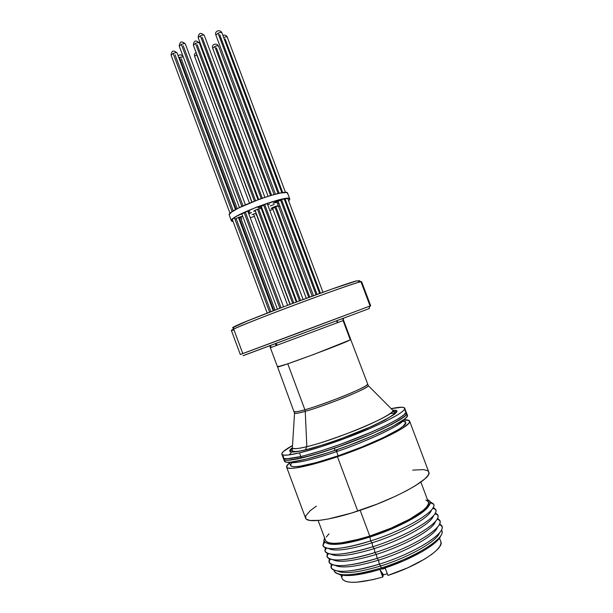 <?xml version="1.0" encoding="UTF-8"?>
<svg xmlns="http://www.w3.org/2000/svg" width="613" height="613" viewBox="0 0 613 613"><rect width="100%" height="100%" fill="white"/><g stroke="black" fill="none" stroke-linecap="round" stroke-linejoin="round"><path stroke-width="0.92" d="M291.612 451.98L289.259 454.884M300.845 456.501C289.788 459.03 283.88 459.421 283.122 457.666C283.88 459.421 289.788 459.03 300.845 456.501L301.42 458.057L300.845 456.501L289.842 458.547L285.336 458.685L283.229 457.873L283.52 456.179L283.229 457.873L283.98 458.394L287.29 458.739L300.845 456.501L299.496 452.877C288.462 455.451 282.57 455.896 281.834 454.195C281.467 452.578 284.976 449.704 292.355 445.582L283.26 451.628L281.796 453.681L281.942 454.402L284.034 455.168L288.516 454.984L299.496 452.877L300.845 456.501L305.527 455.336L300.845 456.501C318.224 452.44 347.073 442.555 370.068 432.701C394.151 422.112 406.151 415.116 406.067 411.698C406.151 415.116 394.151 422.112 370.068 432.701C347.073 442.555 318.224 452.44 300.845 456.501M289.719 451.206L292.125 449.758M283.673 459.152C284.447 460.93 290.363 460.562 301.42 458.057C318.814 454.026 347.663 444.149 370.658 434.272C394.741 423.675 406.725 416.641 406.618 413.177C409.836 416.825 372.735 435.192 334.292 448.272C305.741 458.141 284.294 462.516 283.673 459.152L281.834 454.202M391.937 412.066L396.849 411.154L391.937 412.066M283.627 458.608L284.539 459.896L285.896 460.194L290.409 460.072L311.235 455.52L334.966 448.042L366.72 435.943L383.409 428.541L399.477 420.043L405.622 415.438L406.68 413.423L406.067 411.706L405.055 413.928L398.902 418.503L387.592 424.663L372.03 431.851L340.782 444.195L321.986 450.563L305.527 455.336L321.986 450.563L340.782 444.195L366.13 434.364L382.819 426.977L395.676 420.403L403.607 415.254L406.12 411.936L404.764 408.243M395.929 412.97L390.879 413.545M394.082 411.637L395.646 411.354L394.082 411.637M404.802 410.84L405.752 411.277L404.802 410.84M395.607 412.986L394.626 413.055M292.646 451.183L291.872 451.773M173.127 53.431L232.143 211.692L173.127 53.431L171.096 55.201L173.127 53.431C175.249 52.611 176.567 52.465 177.103 53.017C176.567 52.465 175.249 52.611 173.127 53.431L232.143 211.692L173.127 53.431L171.096 55.201L173.127 53.431C175.249 52.611 176.567 52.465 177.103 53.017C176.567 52.465 175.249 52.611 173.127 53.431M234.35 217.615L269.605 312.163L234.35 217.615M175.065 54.787L233.3 210.941L175.065 54.787M236.12 218.512L270.862 311.68L236.12 218.512M218.052 33.194L278.133 193.532L218.052 33.194L215.876 35.094L218.052 33.194C220.121 32.382 221.4 32.244 221.906 32.788C221.4 32.244 220.121 32.382 218.052 33.194M280.363 199.486L316.055 294.738L280.363 199.486M219.722 34.688L279.16 193.302M281.39 199.256L317.036 294.386M179.425 57.377L236.105 209.317L179.425 57.377L178.835 57.66L183.218 56.833L179.425 57.377M239.399 218.159L273.858 310.523L239.399 218.159M181.279 58.672L237.254 208.704M240.602 217.676L275.068 310.055M222.887 35.401C225.025 34.719 226.488 35.301 227.285 37.155C226.841 36.65 225.63 36.765 223.676 37.516C225.63 36.765 226.841 36.65 227.285 37.155L285.528 192.467M225.132 39.01L282.739 192.674M284.953 198.589L320.407 293.167M195.47 43.37L254.418 201.072L195.47 43.37L193.371 45.201L195.47 43.37C197.562 42.55 198.865 42.412 199.386 42.956C198.865 42.412 197.562 42.55 195.47 43.37M257.483 209.263L292.662 303.381L257.483 209.263M197.271 44.787L255.537 200.643M258.617 208.88L293.788 302.96M201.363 47.523L258.242 199.631L201.133 47.63L201.792 47.347L201.363 47.523M262.226 210.29L296.5 301.948L262.226 210.29M200.336 35.784L261.222 198.558L200.336 35.784L198.175 37.684L200.336 35.784C202.451 34.949 203.769 34.818 204.29 35.385C203.769 34.818 202.451 34.949 200.336 35.784M263.467 204.566L299.473 300.837L263.467 204.566M202.137 37.278L262.326 198.175M264.847 204.918L300.577 300.431M181.348 44.366L241.836 206.42L181.348 44.366L179.257 46.205L181.348 44.366C183.486 43.523 184.819 43.385 185.356 43.952C184.819 43.385 183.486 43.523 181.348 44.366M244.074 212.404L279.842 308.232L244.074 212.404M183.264 45.799L243.024 205.868M245.537 212.611L281.06 307.764M214.788 46.519L270.578 195.524L214.788 46.519L212.696 48.304L214.788 46.519C216.787 45.737 218.029 45.592 218.512 46.098C218.029 45.592 216.787 45.737 214.788 46.519M274.739 206.627L308.73 297.42L274.739 206.627M216.412 47.883L271.59 195.225M276.049 207.14L309.718 297.052M196.666 54.641L251.774 202.114L196.666 54.641L194.627 56.365L196.666 54.641M256.357 214.381L289.987 304.385L256.357 214.381M261.628 209.408L262.341 209.263L261.628 209.408M260.847 208.397L256.832 209.508L253.667 211.179C256.127 209.608 258.586 208.704 261.046 208.474M241.215 219.17L241.897 218.642M235.469 219.04C237.545 217.638 239.967 216.734 242.733 216.312L237.844 217.692M248.027 211.784L249.782 211.585L248.027 211.784M261.337 205.983L258.119 207.692L263.697 205.186M279.137 200.666L273.145 203.271C275.666 201.677 278.133 200.773 280.547 200.551M278.325 203.677L278.861 203.24L278.34 203.777L279.061 203.769L278.325 203.677M275.076 207.539L271.038 208.481C273.475 206.956 275.858 206.075 278.202 205.845L272.839 207.401L271.038 208.481L273.015 208.244M261.996 210.397L262.655 210.113L261.996 210.397M274.103 204.504L270.195 205.937L274.103 204.504M251.514 212.596L248.625 213.385L251.514 212.565L248.801 213.845L251.514 212.596M255.912 213.247L252.058 214.65L255.912 213.247M255.828 214.872L256.548 214.274L256.035 214.941M229.339 215.27L231.323 220.818L232.02 219.431L236.764 216.136L256.41 207.179L278.654 199.899L288.462 198.382L289.642 198.781L289.696 199.6L288.654 200.803L289.78 198.98C289.941 193.624 230.381 215.561 231.3 220.527L231.722 221.216L233.078 221.462L231.323 220.833M279.911 206.029L278.647 206.65L279.911 206.029M272.946 209.255L269.85 210.573L272.946 209.255M254.403 216.366L250.242 217.707L254.403 216.366M267.735 204.926L269.413 204.213M289.773 198.964L287.597 193.156C287.673 187.578 228.12 209.485 229.124 214.688L231.653 212.037L238.411 208.098L260.081 198.964L271.444 195.271L280.647 193.011L286.263 192.513L287.459 192.942L287.528 193.8M261.782 209.822L262.418 209.47L261.782 209.822M253.667 211.179L255.345 211.048L253.667 211.179M238.786 218.381L242.786 216.45L238.786 218.381M249.782 211.638L248.326 212.581L249.782 211.638M258.119 207.692L261.506 207.041L258.119 207.692M273.145 203.271L278.356 201.892L273.145 203.271M277.444 206.466L278.195 205.914M404.067 419.484C400.465 426.947 354.352 445.965 336.591 451.612L335.832 450.118L336.591 451.612C310.5 460.309 294.884 463.849 289.742 462.233C295.228 464.554 321.335 456.946 336.591 451.612L338.161 455.819L336.591 451.612C369.838 440.326 403.078 424.257 404.067 419.484M292.914 461.895L292.049 462.677M289.328 462.256L290.547 465.535C293.397 468.577 309.266 465.336 338.161 455.819L316.086 462.646L299.65 466.278L294.386 466.731L291.321 466.271L290.501 464.945L291.88 462.846M370.574 540.965L369.961 537.026C348.59 543.624 334.422 545.777 327.442 543.493C334.422 545.777 348.59 543.624 369.961 537.026L369.539 536.521C342.958 544.536 327.809 546.114 324.085 541.248L322.913 545.363C323.978 550.972 344.391 549.44 370.574 540.965C342.897 549.271 327.058 550.865 323.059 545.746L324.584 537.877L323.879 540.321L325.013 542.398L328.2 543.662L333.388 544.053L340.414 543.509L358.873 539.678L369.539 536.521L391.423 528.398L401.645 523.801L418.418 514.552L424.28 510.307L428.165 506.553L429.966 503.426L429.69 501.036L427.399 499.442L429.981 501.656C433.391 507.855 402.519 526.146 369.539 536.521L369.961 537.026C397.921 528.199 425.767 513.073 428.924 505.549C425.767 513.073 397.921 528.199 369.961 537.026L370.574 540.965L372.122 542.804L370.574 540.965C405.729 529.954 438.195 510.315 433.567 503.993L429.974 501.633L433.705 504.376C437.161 510.997 404.994 530.176 370.574 540.965M328.453 548.466C334.514 551.708 349.073 549.815 372.122 542.804C349.073 549.815 334.514 551.708 328.453 548.466M372.742 546.765L372.122 542.804L372.742 546.765C345.211 554.98 329.342 556.497 325.135 551.309L325.434 547.715L324.928 550.75C325.863 556.596 346.391 555.255 372.742 546.765L374.282 548.589L372.742 546.765C408.089 535.754 440.555 515.824 435.582 509.38L433.207 507.418L435.789 509.939C439.061 516.82 407.024 536.076 372.742 546.765M330.637 554.083C336.905 557.332 351.456 555.501 374.282 548.589C351.456 555.501 336.905 557.332 330.637 554.083M374.911 552.566L374.282 548.589L374.911 552.566C347.525 560.696 331.625 562.129 327.219 556.888L327.396 553.225L326.936 556.129C327.748 562.221 348.391 561.079 374.911 552.566L376.436 554.367L374.911 552.566C410.442 541.555 442.908 521.334 437.598 514.759L435.345 512.866L437.874 515.51C440.969 522.651 409.055 541.976 374.911 552.566M332.836 559.707C339.296 562.956 353.831 561.179 376.436 554.367C353.831 561.179 339.296 562.956 332.836 559.707M377.079 558.374L376.436 554.367L377.079 558.374C349.839 566.404 333.916 567.768 329.311 562.466L329.365 558.734L328.951 561.508C329.641 567.845 350.391 566.902 377.079 558.374L378.596 560.152L377.079 558.374C412.802 547.363 445.26 526.843 439.605 520.138L437.475 518.314L439.958 521.096C442.87 528.483 411.085 547.876 377.079 558.374M335.043 565.332C341.686 568.596 356.207 566.864 378.596 560.152C356.207 566.864 341.686 568.596 335.043 565.332M379.248 564.182L378.596 560.152L379.248 564.182C352.153 572.128 336.208 573.416 331.403 568.052L331.334 564.244L330.966 566.879C331.526 573.469 352.391 572.726 379.248 564.182L380.757 565.937L379.248 564.182C415.162 553.171 447.613 532.352 441.605 525.517L439.598 523.77L442.042 526.682C444.77 534.321 413.116 553.777 379.248 564.182M337.25 570.964C344.077 574.228 358.582 572.557 380.757 565.937C358.582 572.557 344.077 574.228 337.25 570.964M381.087 567.975L380.757 565.937L381.087 567.975C354.705 575.676 339.181 576.848 334.514 571.485L334.093 570.289C334.552 576.871 354.912 576.281 381.087 567.975L381.799 568.941L381.087 567.975C416.058 557.301 447.559 536.881 441.483 530.138L441.95 531.31C444.739 538.858 414.02 557.899 381.087 567.975M338.062 573.906C344.996 577.208 359.578 575.553 381.799 568.941L403.454 560.91L422.487 551.439L429.966 546.689L435.667 542.206L439.398 538.168L440.862 535.471C438.801 543.8 410.626 560.098 381.799 568.941L371.202 571.944L352.774 575.316L345.717 575.561L340.453 574.864L338.054 573.906M336.813 449.781L337.395 451.337L336.813 449.781M318.116 520.483L325.564 540.513C328.966 545.378 343.701 543.884 369.762 536.038L360.145 510.284L369.762 536.038L359.417 539.095L341.51 542.819L334.683 543.356L329.641 542.988L326.53 541.762L325.549 540.467M286.616 467.083L305.581 518.123C306.845 523.218 328.982 520.59 357.747 511.081L337.449 456.716C308.868 466.539 287.328 470.677 286.616 467.075C286.294 466.11 287.275 464.708 289.551 462.861L286.577 466.409L287.405 467.842L290.631 468.355L296.225 467.895L313.787 464.033L337.449 456.716L357.747 511.081C396.496 498.599 432.878 478.04 428.778 472.056L409.607 421.108C412.932 425.054 375.93 443.72 337.449 456.716L369.241 444.64L395.163 432.517L402.251 428.426L408.519 423.614L409.4 422.418L409.338 420.694L404.618 419.836C407.545 419.736 409.208 420.158 409.599 421.093M407.116 414.779L407.147 416.426L404.749 418.947L392.826 426.311L372.796 435.797L347.939 445.774L328.806 452.486L306.37 459.114L290.869 462.141L286.47 462.187L284.409 461.122C285.053 464.554 306.523 460.24 335.081 450.379L334.292 448.272L335.081 450.379C373.532 437.322 410.61 418.886 407.369 415.162L406.626 413.185M382.65 569.056L385.248 568.22L387.937 575.423L385.248 568.22L382.65 569.056M340.797 574.948L342.123 578.519C345.479 584.028 359.026 583.53 382.757 577.04L380.068 569.845L381.907 572.504L383.163 575.883L382.757 577.04L380.068 569.845L381.907 572.504L383.163 575.883L382.757 577.04L373.087 579.607L356.498 582.243L350.238 582.235L345.64 581.369L342.843 579.691L342.1 578.465M440.808 541.57L441.015 543.379L439.736 546.566L436.571 550.313L431.598 554.474L424.97 558.895L407.829 567.768L387.937 575.423C418.158 565.784 444.601 548.359 440.824 541.616L439.483 538.053M341.901 577.293L342.338 575.255M425.943 500.047L428.15 501.603M428.372 502.032L428.41 503.932L426.64 506.974L422.855 510.621L409.737 519.165L390.971 528.161L369.762 536.038C401.99 525.893 432.073 507.993 428.387 502.07L420.863 482.071M326.269 537.065L329.005 533.816M316.415 506.108L310.224 510.667L305.795 515.817L305.68 518.353L306.515 519.295L310.002 520.475L319.595 520.337L328.629 518.92L351.418 513.081L377.102 504.101L395.462 496.246L406.197 490.929L415.185 485.833L424.656 479.06L428.004 475.397L428.755 473.864L428.771 472.048M428.449 471.466L427.407 470.615L423.667 469.627L412.718 470.102M406.373 412.81L406.396 414.426L403.99 416.924L392.052 424.242L372.014 433.69L347.15 443.666L321.948 452.333L300.952 458.164L287.62 460.263L284.432 459.85L283.65 458.516M439.544 532.72C437.575 540.904 409.484 557.102 380.757 565.937C409.484 557.102 437.575 540.904 439.544 532.72M437.521 527.019C435.782 534.988 407.515 551.217 378.596 560.152C407.515 551.217 435.782 534.988 437.521 527.019M435.491 521.326C433.989 529.08 405.553 545.325 376.436 554.367C405.553 545.325 433.989 529.08 435.491 521.326M433.46 515.64C432.203 523.18 403.592 539.44 374.282 548.589C403.592 539.44 432.203 523.18 433.46 515.64M431.429 509.97C430.426 517.272 401.638 533.548 372.122 542.804C401.638 533.548 430.426 517.272 431.429 509.97M403.216 421.384L405.408 422.165M405.691 422.87L403.155 426.234L398.642 429.429L383.439 437.575L362.045 446.923L338.161 455.819C374.083 443.682 408.71 426.234 405.622 422.51L404.396 419.231M402.611 421.338L401.446 421.323M383.531 574.864L381.907 572.504L383.531 574.864L387.293 573.691L383.531 574.864M304.899 409.76L287.773 363.808L304.899 409.76C311.136 408.135 322.568 404.166 339.204 397.868C355.778 391.423 368.666 385.048 367.471 384.182C370.321 385.815 326.568 403.783 304.899 409.76L305.228 411.331L304.899 409.76C298.133 411.66 294.562 412.273 294.194 411.584C295.535 412.097 299.106 411.484 304.899 409.76M392.757 410.235C403.101 409.645 394.473 415.752 366.888 428.541C339.035 440.41 314.837 447.728 305.32 449.927L306.837 446.655C299.397 448.601 294.516 449.084 292.186 448.103C293.259 449.222 298.14 448.739 306.837 446.655C315.289 444.877 330.767 439.736 353.272 431.23C375.708 422.449 393.944 412.672 392.948 410.426L368.313 385.677C368.605 386.926 354.942 393.523 338.744 399.776C322.499 405.898 311.327 409.745 305.228 411.331C298.922 413.093 295.359 413.737 294.539 413.262L277.559 366.903M350.713 339.548L368.313 385.677C369.363 387.983 326.415 405.522 305.228 411.331C299.834 412.924 296.271 413.568 294.539 413.262L292.194 450.678C293.497 451.988 297.979 451.674 305.649 449.72C320.844 446.134 346.199 437.368 366.099 428.809C386.474 420.273 397.232 412.664 394.634 412.38L392.948 410.426C395.791 414.61 336.284 439.858 306.837 446.655L305.228 411.331L306.837 446.655L305.32 449.927L323.664 444.701L339.909 439.176L371.769 426.395L384.205 420.434L394.527 414.212L396.872 411.338L395.829 410.388L392.918 410.227M392.948 410.426L392.121 409.599L392.948 410.426M292.508 452.019L293.244 451.398M391.171 408.641C399.446 406.909 403.975 406.771 404.764 408.235C404.818 411.553 392.787 418.48 368.689 429.016C345.678 438.839 316.852 448.754 299.496 452.877L320.614 446.885L345.855 438.126L370.65 428.18L386.228 421.024L397.553 414.924L402.274 411.721L404.572 409.331L404.45 407.829L402.005 407.231L391.171 408.641M292.072 447.927L289.65 450.747L290.508 451.773L291.727 451.988L298.447 451.375L305.32 449.927C295.765 452.279 284.769 453.75 292.072 447.927M343.265 319.442L343.571 320.361L343.073 320.591L343.487 318.423L343.073 320.591L270.364 347.732L271.444 347.264L270.172 346.008M358.866 280.624L360.95 281.719L370.091 306.01L368.911 308.623M361.639 281.712L360.95 281.719C356.789 282.409 325.319 293.435 291.167 306.278C256.993 319.112 230.595 329.84 231.369 330.415L240.311 354.506L300.799 332.047L370.689 305.757L361.639 281.712M369.348 308.485L368.865 308.722L370.091 306.01L241.56 354.007L242.771 353.54L233.997 329.917C230.902 330.782 230.557 330.614 232.955 329.411C242.84 323.94 348.736 284.348 359.785 281.995L360.95 281.719L358.858 280.44M350.743 339.479L343.571 320.361L343.073 320.591L350.291 339.84L314.086 354.322L287.466 363.907L277.49 366.865C275.337 369.003 345.847 342.836 350.291 339.84L343.073 320.591L270.364 347.732L277.49 366.865M337.372 322.829L336.683 320.99L337.372 322.829M277.076 345.372L276.386 343.533M277.52 366.796L278.501 366.214M244.189 355.233L368.865 308.722L243.032 355.739M243.989 355.318L245.346 354.781M370.091 306.01L360.95 281.719M232.611 327.687L248.058 320.699L287.811 305.213L331.817 289.091L357.095 280.746C346.176 282.953 243.851 321.212 234.166 326.706C232.243 327.679 232.105 327.993 233.745 327.633L232.856 327.779M273.245 310.76L238.434 217.446L273.245 310.76M235.522 209.638L177.103 53.017C173.525 49.822 171.525 50.55 171.096 55.201C171.525 50.55 173.525 49.822 177.103 53.017L235.522 209.638M267.23 313.09L232.235 219.216L267.23 313.09M230.044 213.332L171.096 55.201L230.044 213.332M319.611 293.451L284.103 198.727M281.88 192.796L221.906 32.788C220.274 29.041 214.136 30.918 215.876 35.094L275.467 194.175M313.488 295.673L278.018 200.987M178.115 55.745C179.916 54.335 181.578 54.603 183.111 56.542M322.944 292.248L287.735 198.351M296.263 302.04L260.824 207.271M258.004 199.715L199.386 42.956C195.808 39.753 193.8 40.504 193.371 45.201L251.974 202.029M290.194 304.309L255.054 210.267M200.367 45.592L201.003 45.239M303.121 299.489L267.13 203.317M264.885 197.309L204.29 35.385C200.65 32.121 198.612 32.887 198.175 37.684L258.678 199.47M296.937 301.788L261.146 206.06M283.52 306.829L247.66 210.788M245.415 204.788L185.356 43.952C181.724 40.703 179.686 41.446 179.257 46.205L239.468 207.569M277.39 309.167L241.698 213.539M312.17 296.156L277.061 202.42M274.103 194.528L218.512 46.098C216.81 42.42 211.002 44.427 212.696 48.304L268.088 196.283M306.285 298.316L272.609 208.359M287.62 305.282L253.644 214.335M249.437 203.072L194.627 56.365C194.129 54.71 194.612 53.415 196.091 52.48M322.913 545.363L324.721 542.145M324.928 550.75L326.438 548.06M326.936 556.129L328.369 553.585M328.951 561.508L330.3 559.11M330.966 566.879L332.238 564.634M401.584 422.234L401.277 421.43M284.409 461.129L283.673 459.16M293.42 462.677L293.114 461.873M441.605 525.517L439.176 524.651M439.605 520.138L437.008 519.211M437.598 514.759L434.847 513.778M435.582 509.38L432.678 508.338M433.567 503.993L430.096 502.752M269.988 346.835L270.364 347.732M276.195 345.694L275.505 343.855M337.84 322.645L337.15 320.814M232.955 329.411L234.166 326.706M359.785 281.995L357.095 280.746M270.157 346.008L270.67 345.655M341.977 318.99L343.073 319.097"/></g></svg>
